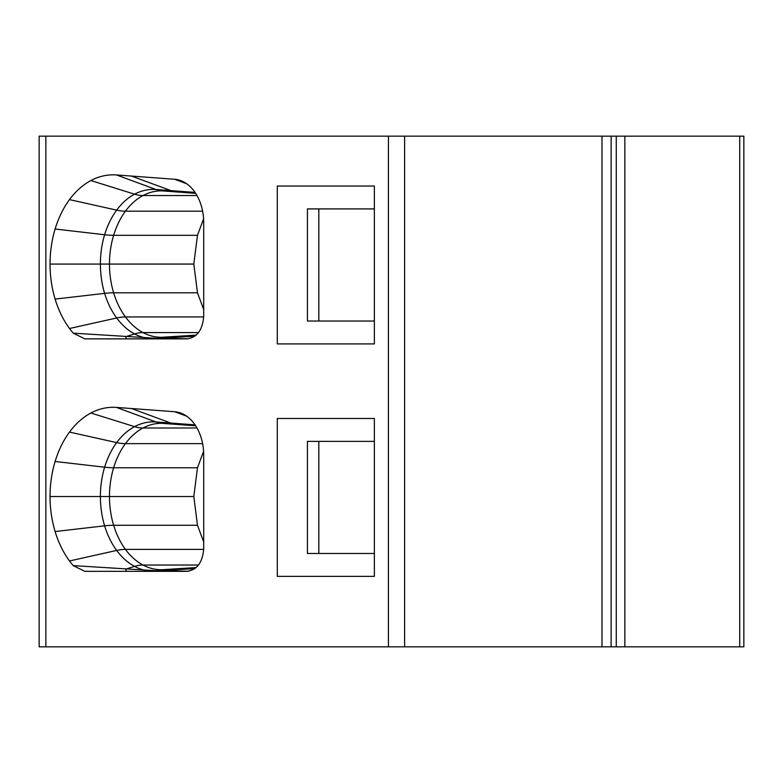 <?xml version="1.0" encoding="UTF-8"?>
<svg xmlns="http://www.w3.org/2000/svg" width="783" height="783" viewBox="0 0 783 783"><rect width="100%" height="100%" fill="white"/><g stroke="black" fill="none" stroke-linecap="round" stroke-linejoin="round"><path stroke-width="1.17" d="M374.372 441.377L307.435 441.377L307.435 553.493L318.818 553.493L318.818 441.377M374.372 553.493L318.818 553.493M203.59 451.262L197.482 467.774L193.812 496.52L197.482 525.266L203.707 542.032M202.621 443.638L125.437 443.638A45.757 23.353 -143.6 0 1 116.667 442.601A74.865 52.941 -90 0 0 104.628 467.206A74.454 52.647 -90 0 0 100.39 496.52A74.865 52.941 -90 0 0 104.628 525.833L55.113 531.54A89.027 62.953 -90 0 0 69.511 560.971A89.438 63.237 -90 0 0 73.23 565.62L156.473 570.768L194.859 568.654M143.71 571.336A22.883 6.058 90 0 0 145.442 570.376A74.454 52.647 -90 0 1 134.568 566.383L125.593 569.192A22.883 3.543 -90 0 0 127.091 571.336L84.779 571.336L73.23 565.62M152.245 571.336A22.883 18.998 90 0 0 156.473 570.768A45.757 32.328 86.4 0 1 162.071 569.711L161.22 569.73A73.015 51.629 90 0 1 142.995 565.032A73.416 51.913 90 0 1 125.437 549.392A73.015 51.629 90 0 1 113.633 525.266A73.416 51.913 90 0 1 109.473 496.52A73.015 51.629 90 0 1 113.633 467.774A73.416 51.913 90 0 1 125.437 443.638A73.015 51.629 90 0 1 142.995 427.998A73.416 51.913 90 0 1 161.269 423.3L177.261 424.455A45.757 32.309 94.3 0 0 177.271 424.455L195.672 425.815M188.351 571.257L163.716 570.592M195.036 192.403L155.983 189.506A74.865 52.941 -90 0 0 134.568 194.194A74.454 52.647 -90 0 0 116.667 210.138A74.865 52.941 -90 0 0 104.628 234.743A74.454 52.647 -90 0 0 100.39 264.057A74.865 52.941 -90 0 0 104.628 293.371L55.113 299.086A89.027 62.953 -90 0 0 69.511 328.508A89.438 63.237 -90 0 0 73.23 333.157L156.473 338.305A22.883 18.998 90 0 1 152.245 338.873M143.71 338.873A22.883 6.058 90 0 0 145.442 337.913A74.454 52.647 -90 0 1 134.568 333.93L125.593 336.729A22.883 3.543 -90 0 0 127.091 338.873M188.351 338.804L156.473 338.305A45.757 32.328 86.4 0 1 162.071 337.248L161.22 337.277A73.015 51.629 90 0 1 142.995 332.579A45.757 30.273 118.1 0 0 134.568 333.93A74.865 52.941 -90 0 1 116.667 317.976L69.511 328.508M404.615 136.164L39.15 136.164L39.15 646.836L601.99 646.836L601.99 136.164L404.615 136.164L404.615 646.836M616.26 646.836L616.26 136.164L743.85 136.164L743.85 646.836L601.99 646.836M616.26 136.164L601.99 136.164M374.372 208.914L307.435 208.914L307.435 321.03L318.818 321.03L318.818 208.914M374.372 321.03L318.818 321.03M277.299 576.366L374.372 576.366L374.372 418.494L277.299 418.494L277.299 576.366M84.779 571.336L187.01 571.336C197.13 569.955 202.699 562.321 203.707 548.452L203.707 455.138A43.476 30.743 -90 0 0 195.27 425.208A43.486 30.752 -90 0 0 180.883 413.121A43.486 30.752 -90 0 0 174.58 411.721L116.481 407.414A89.438 63.237 -90 0 0 90.906 413.013A89.027 62.953 -90 0 0 69.491 432.079A89.438 63.237 -90 0 0 55.113 461.471A89.027 62.953 90 0 0 50.043 496.53A89.438 63.237 90 0 0 55.113 531.54M73.23 333.157L84.809 338.873L187.01 338.873C197.13 337.493 202.699 329.868 203.707 315.999L203.707 222.675A43.476 30.743 -90 0 0 195.27 192.755A43.486 30.752 -90 0 0 180.883 180.667A43.486 30.752 -90 0 0 174.58 179.258L116.481 174.952A89.438 63.237 -90 0 0 90.906 180.55A89.027 62.953 -90 0 0 69.491 199.616A89.438 63.237 -90 0 0 55.113 229.018A89.027 62.953 90 0 0 50.043 264.067A89.438 63.237 90 0 0 55.113 299.086M277.299 186.041L277.299 343.913L374.372 343.913L374.372 186.041L277.299 186.041M203.59 218.8L197.482 235.311L193.812 264.057L197.482 292.803L203.707 309.569M198.52 565.032L142.995 565.032A45.757 30.273 118.1 0 0 134.568 566.383A74.865 52.941 -90 0 1 116.667 550.439L69.511 560.971M196.993 427.998L142.995 427.998A45.757 30.283 62 0 1 134.568 426.647A74.454 52.647 -90 0 0 116.667 442.601L69.491 432.079M197.482 467.774L113.633 467.774A45.757 12.724 -163.2 0 1 104.628 467.206L55.113 461.471M193.812 496.52L50.043 496.53M197.482 525.266L113.633 525.266A45.757 12.685 163.2 0 0 104.628 525.833A74.454 52.647 -90 0 0 116.667 550.439A45.757 23.382 143.5 0 1 125.437 549.392L203.697 549.392M195.036 424.856L170.948 423.074A45.757 32.309 94.3 0 0 177.261 424.455M131.446 408.52L170.948 423.074L155.983 421.959A45.757 32.309 94.3 0 0 162.296 423.339M116.481 407.414L155.983 421.959A74.865 52.941 -90 0 0 134.568 426.647L90.906 413.013M163.716 338.129L194.859 336.191M611.141 136.164L611.141 646.836M624.854 136.164L624.854 646.836M739.71 136.164L739.71 646.836M186.54 416.125L174.58 411.721M186.54 183.672L174.58 179.258M116.481 174.952L155.983 189.506A45.757 32.309 94.3 0 0 162.296 190.886L177.261 191.992A45.757 32.309 94.3 0 0 177.271 191.992A45.757 32.309 94.3 0 1 170.948 190.612L131.446 176.067M198.52 332.579L142.995 332.579A73.416 51.913 90 0 1 125.437 316.939A73.015 51.629 90 0 1 113.633 292.803A73.416 51.913 90 0 1 109.473 264.057A73.015 51.629 90 0 1 113.633 235.311A73.416 51.913 90 0 1 125.437 211.185A73.015 51.629 90 0 1 142.995 195.544A45.757 30.283 62 0 1 134.568 194.194L90.906 180.55M202.621 211.185L125.437 211.185A45.757 23.353 -143.6 0 1 116.667 210.138L69.491 199.616M197.482 235.311L113.633 235.311A45.757 12.724 -163.2 0 1 104.628 234.743L55.113 229.018M193.812 264.057L50.043 264.067M197.482 292.803L113.633 292.803A45.757 12.685 163.2 0 0 104.628 293.371A74.454 52.647 -90 0 0 116.667 317.976A45.757 23.382 143.5 0 1 125.437 316.939L203.697 316.939M388.437 136.164L388.437 646.836M45.854 136.164L45.854 646.836M196.993 195.544L142.995 195.544A73.416 51.913 90 0 1 161.269 190.846L162.296 190.886M196.171 567.587L162.071 569.711M177.271 191.992L195.672 193.362M196.171 335.124L162.071 337.248"/></g></svg>
